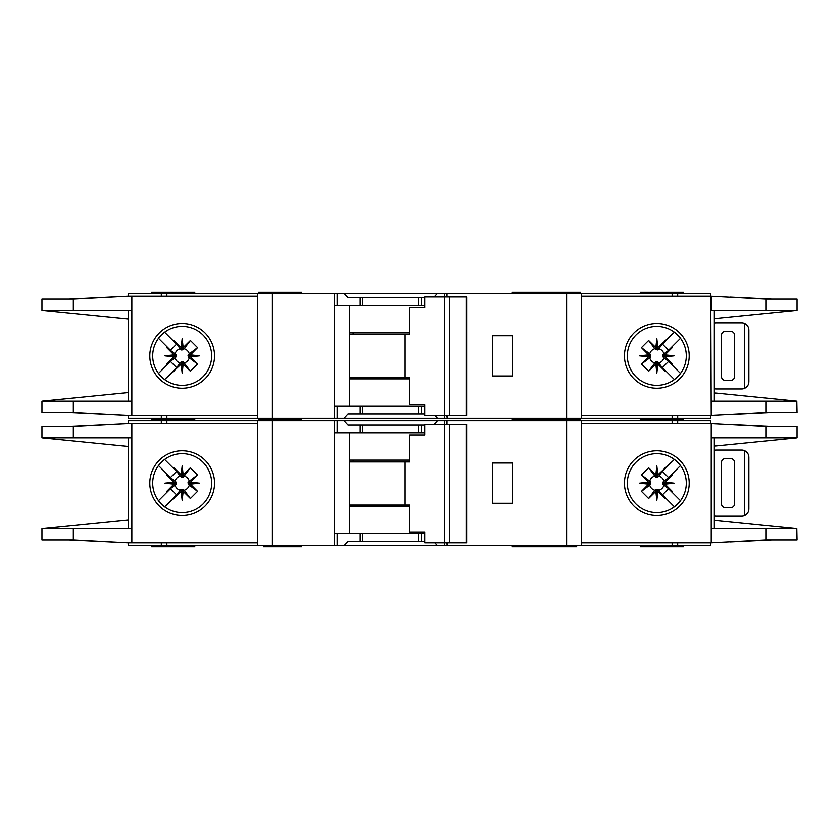 <?xml version="1.0" encoding="UTF-8"?>
<svg xmlns="http://www.w3.org/2000/svg" width="839" height="839" viewBox="0 0 839 839"><rect width="100%" height="100%" fill="white"/><g stroke="black" fill="none" stroke-linecap="round" stroke-linejoin="round"><path stroke-width="1.26" d="M416.259 541.396L409.789 541.396M371.677 541.396L365.206 541.396M365.206 424.891L371.677 424.891M409.789 424.891L416.259 424.891M182.178 489.273L181.098 489.284L181.098 491.507L182.178 491.402L182.178 489.273L184.192 490.259A7.394 7.394 0 0 0 189.299 485.152L188.324 484.229L190.547 484.229L190.453 482.152L197.574 474.937L189.299 481.135A7.394 7.394 0 0 0 184.192 476.028L183.269 477.003L183.269 474.78L181.193 474.874L173.977 467.753L180.175 476.028A7.394 7.394 0 0 0 175.068 481.135L176.043 482.058L173.82 482.058L173.914 484.134L166.793 491.35L175.068 485.152A7.394 7.394 0 0 0 180.175 490.259L181.098 489.284M175.068 485.152L176.043 484.229L176.043 482.058M180.175 476.028L181.643 477.297L183.269 477.003M657.902 489.284L655.731 489.284L655.731 491.507L657.807 491.413L665.023 498.534L657.902 489.284L657.902 491.507M655.731 491.507L648.61 498.534L641.426 491.35L649.701 485.152A7.394 7.394 0 0 0 654.808 490.259L655.731 489.284M649.701 485.152L650.676 484.229L650.676 482.058L648.453 482.058L648.547 484.134L641.426 491.35M648.453 482.058L641.426 474.937L648.61 467.753L654.808 476.028A7.394 7.394 0 0 0 649.701 481.135L650.676 482.058M654.808 476.028L657.356 477.297L657.902 474.78L656.822 474.884L656.822 477.013M662.946 483.149L662.957 484.229L665.18 484.229L665.075 483.149L662.946 483.149L662.957 482.058L665.18 482.058L672.207 474.937L663.932 481.135A7.394 7.394 0 0 0 658.825 476.028L657.902 477.003M665.086 482.152L674.063 483.149L665.075 483.149L665.18 482.058M655.825 474.874L656.822 465.897L656.822 474.884L655.731 474.78L655.731 477.003M189.299 481.135L188.03 482.603L188.324 484.229M188.314 483.149L199.43 483.149L190.453 484.134M188.324 482.058L190.547 482.058M182.178 477.013L182.178 465.897L183.175 474.874M181.098 477.003L181.098 474.78M512.272 545.707L512.272 546.787L544.343 546.787L544.343 545.707M301.558 545.707L301.558 546.787L292.926 546.787L292.926 545.707M576.634 545.707L576.634 546.787L544.343 546.787M194.763 545.707L194.763 546.787L151.618 546.787L151.618 545.707M580.588 420.58L580.588 419.5L512.272 419.5L544.343 419.5L544.343 418.42M512.272 420.58L512.272 418.42M537.442 420.58L537.442 418.42M301.558 420.58L301.558 419.5L258.412 419.5L258.412 420.58M640.272 420.58L640.272 419.5L683.428 419.5L640.272 419.5L640.272 418.42M152.698 483.149A29.48 29.48 0 0 0 182.178 512.629A29.48 29.48 0 0 0 211.669 483.149A29.48 29.48 0 0 0 182.178 453.658A29.48 29.48 0 0 0 152.698 483.149M182.178 515.524A32.375 32.375 0 0 1 149.803 483.149A32.375 32.375 0 0 1 182.178 450.774A32.375 32.375 0 0 1 214.553 483.149A32.375 32.375 0 0 1 182.178 515.524M656.822 453.658A29.48 29.48 0 0 1 674.252 459.373A29.48 29.48 0 0 0 627.331 483.149A29.48 29.48 0 0 0 674.252 506.913A29.48 29.48 0 0 0 674.252 459.373L676.832 461.492M656.822 515.524A32.375 32.375 0 0 1 624.447 483.149A32.375 32.375 0 0 1 656.822 450.774A32.375 32.375 0 0 1 689.197 483.149A32.375 32.375 0 0 1 656.822 515.524M677.671 503.987L674.252 506.913M796.809 528.423L797.05 539.959L765.86 539.959L711.231 542.833L711.231 528.455L796.809 528.455L714.346 520.18M765.86 426.327L797.05 426.327L797.05 437.843L711.231 437.843L711.231 423.454L765.86 426.327L765.86 437.843M714.346 446.107L796.809 437.864M679.632 464.46L676.391 461.093M677.849 503.809L679.842 501.565M676.391 505.193A29.48 29.48 0 0 1 656.822 512.629M581.312 542.833L710.748 542.833L710.748 545.707L581.312 545.707L581.312 420.58L710.748 420.58L710.748 423.454L581.312 423.454M711.231 542.833L711.231 423.454M714.346 528.455L714.346 437.843M128.252 423.454L128.252 420.58L337.152 420.58L337.152 432.809L334.279 432.809L334.279 545.707L128.252 545.707L128.252 542.833M424.67 432.809L360.183 432.809L360.183 424.891L348.007 424.891L344.032 420.58L337.152 420.58M344.032 420.58L437.444 420.58L434.13 424.177M444.324 424.177L444.324 420.58L437.444 420.58M444.324 420.58L566.923 420.58L566.923 545.707L447.187 545.707L447.187 542.833M581.312 420.58L566.923 420.58M581.312 545.707L566.923 545.707M446.83 542.833L447.187 545.707M446.83 545.707L444.324 545.707L444.324 542.833M434.791 542.833L437.444 545.707L444.324 545.707M437.444 545.707L344.032 545.707L348.007 541.396L360.183 541.396L360.183 533.489L334.646 533.489L334.279 545.707M337.152 533.489L337.152 545.707L344.032 545.707M337.152 545.707L334.646 545.707M771.786 539.959L729.951 541.973M742.914 541.249L769.646 539.959M729.951 424.314L771.786 426.327M742.914 425.037L769.646 426.327M683.428 420.58L683.428 418.42M194.763 418.42L194.763 419.5L151.618 419.5L151.618 420.58M257.688 542.833L127.843 542.833L73.329 539.959L41.95 539.959L41.95 528.455L128.252 519.823M131.387 423.454L131.387 437.843L73.329 437.843L73.329 426.327L127.843 423.454L257.688 423.454M128.252 437.843L128.252 528.455M73.329 426.327L41.95 426.327L41.95 437.843L128.252 446.463M131.387 542.833L131.387 528.455L42.212 528.423M73.329 437.843L42.212 437.843M173.82 482.058L166.793 474.937L167.181 474.245L170.464 477.527L158.508 465.572M170.464 477.527L176.568 471.424L173.285 468.141L176.568 471.424M164.612 459.468L173.285 468.141L173.977 467.753M181.098 491.507L164.612 506.819L176.568 494.863L170.464 488.759L158.508 500.715L167.181 492.042L166.793 491.35M181.193 474.874L182.178 465.897M183.269 474.78L190.39 467.753L197.574 474.937M190.453 482.152L199.43 483.149M190.547 484.229L197.574 491.35L190.39 498.534L184.192 490.259M183.175 491.413L182.178 500.39L182.178 491.402L183.175 491.413L190.39 498.534M182.178 500.39L181.193 491.413M173.285 498.146L176.568 494.863M170.464 488.759L167.181 492.042M173.914 484.134L164.937 483.149L173.914 482.152M127.843 423.454L68.934 426.327M70.728 426.327L114.45 424.167M68.934 539.959L127.843 542.833M70.728 539.959L114.45 542.13M257.688 545.707L257.688 420.58M360.183 432.809L337.152 432.809M360.183 424.891L424.67 424.891M512.629 503.285L512.629 463.013L492.493 463.013L492.493 503.285L512.629 503.285M640.272 545.707L640.272 546.787L683.428 546.787L683.428 545.707M424.67 533.489L360.183 533.489M424.67 541.396L360.183 541.396M349.601 432.809L349.601 533.489M551.265 545.707L551.265 546.787M265.606 545.707L265.606 546.787L292.926 546.787M263.446 545.707L263.446 546.787L265.606 546.787M175.068 481.135L166.793 474.937M180.175 490.259L173.977 498.534M190.39 467.753L184.192 476.028M197.574 491.35L189.299 485.152M183.269 491.507L183.269 489.284M173.82 484.229L176.043 484.229M164.937 483.149L176.054 483.149M665.18 484.229L672.207 491.35L671.819 492.042L668.536 488.759L680.492 500.715M668.536 488.759L662.432 494.863L665.715 498.146L662.432 494.863M674.388 506.819L665.715 498.146L665.023 498.534M657.902 474.78L674.388 459.468L662.432 471.424L668.536 477.527L680.492 465.572L671.819 474.245L672.207 474.937M657.807 491.413L656.822 500.39L655.825 491.413M648.547 484.134L639.57 483.149L648.547 482.152M655.731 474.78L648.61 467.753M656.822 465.897L657.807 474.874M665.715 468.141L662.432 471.424M668.536 477.527L671.819 474.245M674.063 483.149L665.086 484.134M730.884 458.692L725.137 458.692A3.597 3.597 0 0 0 721.54 462.289L721.54 503.998A3.597 3.597 0 0 0 725.137 507.595L730.884 507.595A3.597 3.597 0 0 0 734.482 503.998L734.482 462.289A3.597 3.597 0 0 0 730.884 458.692M744.55 515.628L744.55 450.669C747.287 452.011 748.724 454.214 748.87 457.255L748.87 509.032C748.724 512.073 747.287 514.276 744.55 515.628A7.194 7.194 0 0 1 741.676 516.226L716.506 516.226A7.194 7.194 0 0 1 714.346 515.891M714.346 450.396A7.194 7.194 0 0 1 716.506 450.061L741.676 450.061A7.194 7.194 0 0 1 744.55 450.669M641.426 474.937L649.701 481.135M650.686 483.149L639.57 483.149M650.676 484.229L648.453 484.229M658.825 476.028L665.023 467.753M648.61 498.534L654.808 490.259M663.932 481.135L662.957 482.058M656.822 489.273L656.822 500.39M658.825 490.259A7.394 7.394 0 0 0 663.932 485.152L662.957 484.229M663.932 485.152L672.207 491.35M449.589 542.833L424.67 542.833L424.67 532.041L409.778 532.041L409.778 505.078L405.069 505.078L405.069 461.932L409.778 461.932L409.778 434.959L424.67 434.959L424.67 424.177L466.39 424.177L466.39 542.833L449.589 542.833L449.589 424.177M466.39 542.833L466.924 542.833L466.924 424.177L466.39 424.177M444.534 542.833L444.534 424.177M424.67 434.959L423.779 434.959M349.601 505.078L405.069 505.078M405.069 461.932L349.601 461.932M409.778 506.158L349.601 506.158M349.601 460.129L409.778 460.129M416.259 414.109L409.789 414.109M371.677 414.109L365.206 414.109M365.206 297.604L371.677 297.604M409.789 297.604L416.259 297.604M182.178 361.987L181.098 361.997L181.098 364.22L182.178 364.116L182.178 361.987L184.192 362.972A7.394 7.394 0 0 0 189.299 357.865L188.324 356.942L190.547 356.942L190.453 354.866L197.574 347.65L189.299 353.848A7.394 7.394 0 0 0 184.192 348.741L183.269 349.716L183.269 347.493L181.193 347.587L173.977 340.466L180.175 348.741A7.394 7.394 0 0 0 175.068 353.848L176.043 354.771L173.82 354.771L173.914 356.848L166.793 364.063L175.068 357.865A7.394 7.394 0 0 0 180.175 362.972L181.098 361.997M175.068 357.865L176.043 356.942L176.043 354.771M180.175 348.741L181.643 350.01L183.269 349.716M657.902 361.997L655.731 361.997L655.731 364.22L657.807 364.126L665.023 371.247L657.902 361.997L657.902 364.22M655.731 364.22L648.61 371.247L641.426 364.063L649.701 357.865A7.394 7.394 0 0 0 654.808 362.972L655.731 361.997M649.701 357.865L650.676 356.942L650.676 354.771L648.453 354.771L648.547 356.848L641.426 364.063M648.453 354.771L641.426 347.65L648.61 340.466L654.808 348.741A7.394 7.394 0 0 0 649.701 353.848L650.676 354.771M654.808 348.741L657.356 350.01L657.902 347.493L656.822 347.598L656.822 349.727M662.946 355.851L662.957 356.942L665.18 356.942L665.075 355.851L662.946 355.851L662.957 354.771L665.18 354.771L672.207 347.65L663.932 353.848A7.394 7.394 0 0 0 658.825 348.741L657.902 349.716M665.086 354.866L674.063 355.851L665.075 355.851L665.18 354.771M655.825 347.587L656.822 338.61L656.822 347.598L655.731 347.493L655.731 349.716M189.299 353.848L188.03 355.317L188.324 356.942M188.314 355.851L199.43 355.851L190.453 356.848M188.324 354.771L190.547 354.771M182.178 349.727L182.178 338.61L183.175 347.587M181.098 349.716L181.098 347.493M301.558 418.42L301.558 419.5L292.926 419.5L292.926 418.42M576.634 418.42L576.634 419.5M580.588 293.293L580.588 292.213L512.272 292.213L512.272 293.293M537.442 293.293L537.442 292.213M301.558 293.293L301.558 292.213L258.412 292.213L258.412 293.293M640.272 293.293L640.272 292.213L683.428 292.213L683.428 293.293M152.698 355.851A29.48 29.48 0 0 0 182.178 385.342A29.48 29.48 0 0 0 211.669 355.851A29.48 29.48 0 0 0 182.178 326.371A29.48 29.48 0 0 0 152.698 355.851M182.178 388.226A32.375 32.375 0 0 1 149.803 355.851A32.375 32.375 0 0 1 182.178 323.476A32.375 32.375 0 0 1 214.553 355.851A32.375 32.375 0 0 1 182.178 388.226M656.822 326.371A29.48 29.48 0 0 1 674.252 332.087A29.48 29.48 0 0 0 627.331 355.851A29.48 29.48 0 0 0 674.252 379.627A29.48 29.48 0 0 0 674.252 332.087L676.832 334.205M656.822 388.226A32.375 32.375 0 0 1 624.447 355.851A32.375 32.375 0 0 1 656.822 323.476A32.375 32.375 0 0 1 689.197 355.851A32.375 32.375 0 0 1 656.822 388.226M677.671 376.701L674.252 379.627M796.809 401.136L797.05 412.673L765.86 412.673L711.231 415.546L711.231 401.157L796.809 401.157L714.346 392.893M581.312 415.546L710.748 415.546L710.748 418.42L581.312 418.42L581.312 293.293L710.748 293.293L710.748 296.167L765.86 299.041L797.05 299.041L797.05 310.545L714.346 318.82M765.86 299.041L765.86 310.545L796.809 310.577M765.86 310.545L711.231 310.545L711.231 296.167M679.632 337.173L676.391 333.807M677.849 376.512L679.842 374.278M676.391 377.907A29.48 29.48 0 0 1 656.822 385.342M711.231 415.546L710.748 296.167L581.312 296.167M714.346 401.157L714.346 310.545M128.252 296.167L128.252 293.293L337.152 293.293L337.152 305.511L334.279 305.511L334.279 418.42L128.252 418.42L128.252 415.546M424.67 305.511L360.183 305.511L360.183 297.604L348.007 297.604L344.032 293.293L337.152 293.293M344.032 293.293L437.444 293.293L434.13 296.891M444.324 296.891L444.324 293.293L437.444 293.293M444.324 293.293L566.923 293.293L566.923 418.42L447.187 418.42L447.187 415.546M581.312 293.293L566.923 293.293M581.312 418.42L566.923 418.42M446.83 415.546L447.187 418.42M446.83 418.42L444.324 418.42L444.324 415.546M434.791 415.546L437.444 418.42L444.324 418.42M437.444 418.42L344.032 418.42L348.007 414.109L360.183 414.109L360.183 406.191L334.646 406.191L334.279 418.42M337.152 406.191L337.152 418.42L344.032 418.42M337.152 418.42L334.646 418.42M771.786 412.673L729.951 414.686M742.914 413.963L769.646 412.673M729.951 297.027L771.786 299.041M742.914 297.751L769.646 299.041M194.763 293.293L194.763 292.213L151.618 292.213L151.618 293.293M257.688 415.546L127.843 415.546L73.329 412.673L41.95 412.673L41.95 401.157L128.252 392.537M131.387 296.167L131.387 310.545L73.329 310.545L73.329 299.041L127.843 296.167L257.688 296.167M128.252 310.545L128.252 401.157M73.329 299.041L41.95 299.041L41.95 310.545L73.329 310.545M42.212 310.577L128.252 319.177M42.212 401.157L131.387 401.157L131.387 415.546M173.82 354.771L166.793 347.65L167.181 346.958L170.464 350.241L158.508 338.285M170.464 350.241L176.568 344.137L173.285 340.854L176.568 344.137M164.612 332.181L173.285 340.854L173.977 340.466M181.098 364.22L164.612 379.532L176.568 367.576L170.464 361.473L158.508 373.428L167.181 364.755L166.793 364.063M181.193 347.587L182.178 338.61M183.269 347.493L190.39 340.466L197.574 347.65M190.453 354.866L199.43 355.851M190.547 356.942L197.574 364.063L190.39 371.247L184.192 362.972M183.175 364.126L182.178 373.103L182.178 364.116L183.175 364.126L190.39 371.247M182.178 373.103L181.193 364.126M173.285 370.859L176.568 367.576M170.464 361.473L167.181 364.755M173.914 356.848L164.937 355.851L173.914 354.866M127.843 296.167L68.934 299.041M70.728 299.041L114.45 296.87M68.934 412.673L127.843 415.546M70.728 412.673L114.45 414.833M257.688 418.42L257.688 293.293M360.183 305.511L337.152 305.511M360.183 297.604L424.67 297.604M512.629 375.987L512.629 335.715L492.493 335.715L492.493 375.987L512.629 375.987M151.618 418.42L151.618 419.5L194.763 419.5L194.763 420.58M424.67 406.191L360.183 406.191M424.67 414.109L360.183 414.109M349.601 305.511L349.601 406.191M551.265 418.42L551.265 419.5M265.606 418.42L265.606 419.5M175.068 353.848L166.793 347.65M180.175 362.972L173.977 371.247M190.39 340.466L184.192 348.741M197.574 364.063L189.299 357.865M183.269 364.22L183.269 361.997M173.82 356.942L176.043 356.942M164.937 355.851L176.054 355.851M665.18 356.942L672.207 364.063L671.819 364.755L668.536 361.473L680.492 373.428M668.536 361.473L662.432 367.576L665.715 370.859L662.432 367.576M674.388 379.532L665.715 370.859L665.023 371.247M657.902 347.493L674.388 332.181L662.432 344.137L668.536 350.241L680.492 338.285L671.819 346.958L672.207 347.65M657.807 364.126L656.822 373.103L655.825 364.126M648.547 356.848L639.57 355.851L648.547 354.866M655.731 347.493L648.61 340.466M656.822 338.61L657.807 347.587M665.715 340.854L662.432 344.137M668.536 350.241L671.819 346.958M674.063 355.851L665.086 356.848M730.884 331.405L725.137 331.405A3.597 3.597 0 0 0 721.54 335.002L721.54 376.711A3.597 3.597 0 0 0 725.137 380.308L730.884 380.308A3.597 3.597 0 0 0 734.482 376.711L734.482 335.002A3.597 3.597 0 0 0 730.884 331.405M744.55 388.331L744.55 323.372C747.287 324.724 748.724 326.927 748.87 329.968L748.87 381.745C748.724 384.786 747.287 386.989 744.55 388.331A7.194 7.194 0 0 1 741.676 388.939L716.506 388.939A7.194 7.194 0 0 1 714.346 388.604M714.346 323.109A7.194 7.194 0 0 1 716.506 322.774L741.676 322.774A7.194 7.194 0 0 1 744.55 323.372M641.426 347.65L649.701 353.848M650.686 355.851L639.57 355.851M650.676 356.942L648.453 356.942M658.825 348.741L665.023 340.466M648.61 371.247L654.808 362.972M663.932 353.848L662.957 354.771M656.822 361.987L656.822 373.103M658.825 362.972A7.394 7.394 0 0 0 663.932 357.865L662.957 356.942M663.932 357.865L672.207 364.063M449.589 415.546L424.67 415.546L424.67 404.755L409.778 404.755L409.778 377.791L405.069 377.791L405.069 334.646L409.778 334.646L409.778 307.672L424.67 307.672L424.67 296.891L466.39 296.891L466.39 415.546L449.589 415.546L449.589 296.891M466.39 415.546L466.924 415.546L466.924 296.891L466.39 296.891M444.534 415.546L444.534 296.891M424.67 307.672L423.779 307.672M349.601 377.791L405.069 377.791M405.069 334.646L349.601 334.646M409.778 378.871L349.601 378.871M349.601 332.842L409.778 332.842M765.86 528.455L765.86 539.959M677.681 423.454L677.681 420.58M672.133 423.454L672.133 420.58M672.133 542.833L672.133 545.707M677.681 542.833L677.681 545.707M131.838 423.454L131.838 542.833M73.329 539.959L73.329 528.455M161.319 420.58L161.319 423.454M166.867 420.58L166.867 423.454M272.077 545.707L272.077 420.58M334.499 420.58L334.499 432.809M421.283 432.809L421.283 424.891M446.967 424.177L446.967 420.58M166.867 542.833L166.867 545.707M161.319 542.833L161.319 545.707M421.283 541.396L421.283 533.489M272.79 545.707L272.79 546.787M353.135 505.078L353.135 506.158M353.135 460.129L353.135 461.932M418.64 432.809L418.64 424.891M362.826 432.809L362.826 424.891M418.64 541.396L418.64 533.489M362.826 541.396L362.826 533.489M765.86 401.157L765.86 412.673M677.681 296.167L677.681 293.293M672.133 296.167L672.133 293.293M672.133 415.546L672.133 418.42M677.681 415.546L677.681 418.42M131.838 296.167L131.838 415.546M73.329 412.673L73.329 401.157M161.319 293.293L161.319 296.167M166.867 293.293L166.867 296.167M272.077 418.42L272.077 293.293M334.499 293.293L334.499 305.511M421.283 305.511L421.283 297.604M446.967 296.891L446.967 293.293M166.867 415.546L166.867 418.42M161.319 415.546L161.319 418.42M421.283 414.109L421.283 406.191M272.79 418.42L272.79 419.5M353.135 377.791L353.135 378.871M353.135 332.842L353.135 334.646M418.64 305.511L418.64 297.604M362.826 305.511L362.826 297.604M418.64 414.109L418.64 406.191M362.826 414.109L362.826 406.191M537.442 545.707L537.442 546.787M263.446 418.42L263.446 419.5"/></g></svg>

